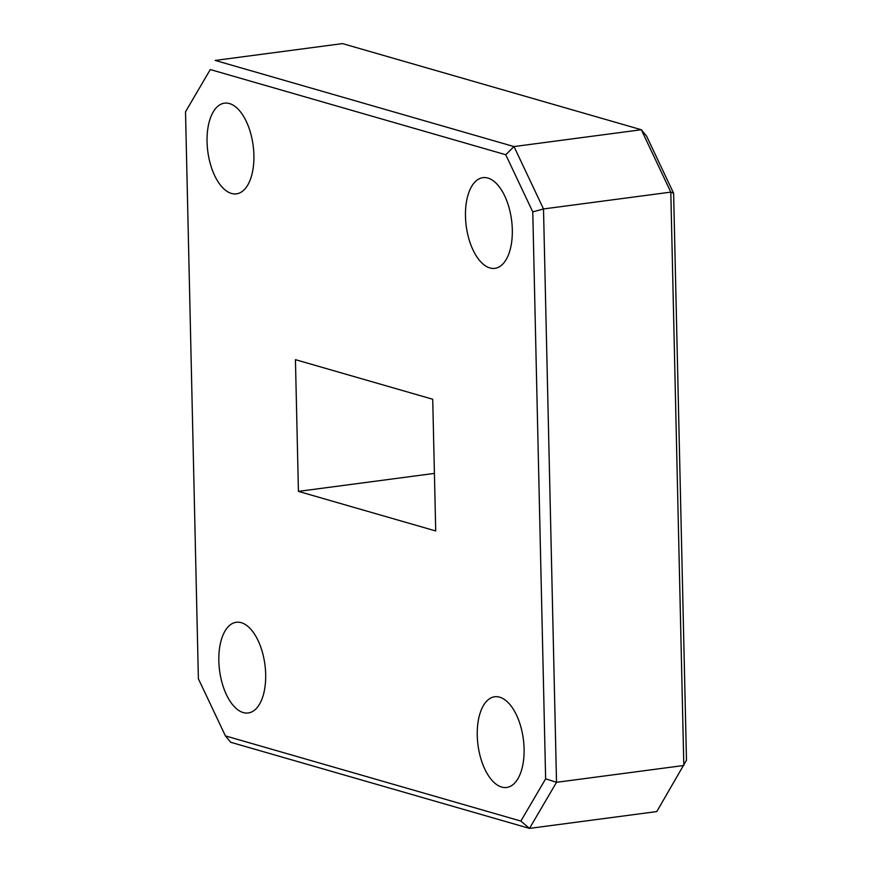 <?xml version="1.0" encoding="UTF-8"?>
<svg xmlns="http://www.w3.org/2000/svg" width="872" height="872" viewBox="0 0 872 872"><rect width="100%" height="100%" fill="white"/><g stroke="black" fill="none" stroke-linecap="round" stroke-linejoin="round"><path stroke-width="1.31" d="M524.094 748.874A45.736 22.857 82.5 0 1 506.676 787.46A45.736 22.857 82.5 0 1 477.257 735.369A45.736 22.857 82.5 0 1 494.686 696.772A45.736 22.857 82.5 0 1 524.094 748.874M512.311 229.75A45.736 22.857 82.5 0 1 494.893 268.347A45.736 22.857 82.5 0 1 465.474 216.245A45.736 22.857 82.5 0 1 482.903 177.659A45.736 22.857 82.5 0 1 512.311 229.75M253.894 155.249A45.736 22.857 82.5 0 1 236.465 193.846A45.736 22.857 82.5 0 1 207.056 141.755A45.736 22.857 82.5 0 1 224.475 103.158A45.736 22.857 82.5 0 1 253.894 155.249M265.677 674.372A45.736 22.857 82.5 0 1 248.248 712.969A45.736 22.857 82.5 0 1 218.839 660.867A45.736 22.857 82.5 0 1 236.258 622.281A45.736 22.857 82.5 0 1 265.677 674.372M505.738 154.726L514.011 146.572L641.312 129.732L342.511 43.6L215.21 60.43L514.011 146.572L543.507 208.953L556.521 782.315L683.822 765.485L670.808 192.123L543.507 208.953L532.77 211.896L505.738 154.726L210.283 69.553L185.518 111.79L198.38 678.732L225.412 735.892L520.867 821.064L545.632 778.838L532.77 211.896M673.62 193.268L670.808 192.123L641.312 129.732L646.588 136.108L673.62 193.268L686.482 760.21L656.79 811.57L529.489 828.4L230.688 742.268L225.412 735.892M295.434 359.667L298.431 491.383L435.717 530.961L432.719 399.245L295.434 359.667M545.632 778.838L556.521 782.315L529.489 828.4L520.867 821.064M185.518 111.79L210.283 69.553M298.431 491.383L434.409 473.398"/></g></svg>
